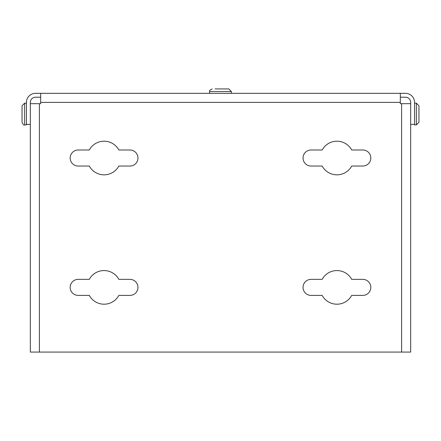 <?xml version="1.0" encoding="UTF-8"?>
<svg xmlns="http://www.w3.org/2000/svg" width="441" height="441" viewBox="0 0 441 441"><rect width="100%" height="100%" fill="white"/><g stroke="black" fill="none" stroke-linecap="round" stroke-linejoin="round"><path stroke-width="0.66" d="M362.805 149.995A8.021 8.021 0 0 1 370.826 158.016A8.021 8.021 0 0 1 362.805 166.036L351.714 166.036A16.819 16.819 0 0 1 322.151 166.036L311.059 166.036A8.021 8.021 0 0 1 303.039 158.016A8.021 8.021 0 0 1 311.059 149.995L322.151 149.995A16.819 16.819 0 0 1 351.714 149.995L362.805 149.995M362.805 279.362A8.021 8.021 0 0 1 370.826 287.383A8.021 8.021 0 0 1 362.805 295.404L351.714 295.404A16.819 16.819 0 0 1 322.151 295.404L311.059 295.404A8.021 8.021 0 0 1 303.039 287.383A8.021 8.021 0 0 1 311.059 279.362L322.151 279.362A16.819 16.819 0 0 1 351.714 279.362L362.805 279.362M129.941 149.995A8.021 8.021 0 0 1 137.961 158.016A8.021 8.021 0 0 1 129.941 166.036L118.85 166.036A16.819 16.819 0 0 1 89.286 166.036L78.195 166.036A8.021 8.021 0 0 1 70.174 158.016A8.021 8.021 0 0 1 78.195 149.995L89.286 149.995A16.819 16.819 0 0 1 118.85 149.995L129.941 149.995M39.387 352.067L401.613 352.067L401.613 103.679L400.323 103.679L400.323 102.389L40.677 102.389L40.677 103.679L39.387 103.679L39.387 352.067L30.33 352.067L30.33 103.679L39.387 103.679M118.85 279.362L129.941 279.362A8.021 8.021 0 0 1 137.961 287.383A8.021 8.021 0 0 1 129.941 295.404L118.85 295.404A16.819 16.819 0 0 1 89.286 295.404L78.195 295.404A8.021 8.021 0 0 1 70.174 287.383A8.021 8.021 0 0 1 78.195 279.362L89.286 279.362A16.819 16.819 0 0 1 118.85 279.362M40.677 97.213L35.506 97.213A5.176 5.176 0 0 0 30.33 102.389L30.33 124.379L26.449 124.379L26.449 102.389A9.057 9.057 0 0 1 35.506 93.332L40.677 93.332L40.677 102.389M400.323 102.389L400.323 93.332L405.494 93.332A9.057 9.057 0 0 1 414.551 102.389L414.551 124.379L410.67 124.379M400.323 97.213L405.494 97.213A5.176 5.176 0 0 1 410.67 102.389L410.67 352.067L401.613 352.067M400.323 93.332L40.677 93.332M401.613 103.679L410.67 103.679M220.5 93.332L209.635 93.332L209.635 91.519L231.365 91.519L228.78 88.933L231.365 91.519L231.365 93.332L231.365 91.519L228.78 88.933L215.065 88.933M414.551 103.161L416.365 103.161L416.365 124.897L414.551 124.897L414.551 124.379M416.365 103.161L418.95 105.752L418.95 122.311L416.365 124.897L418.95 122.311M26.449 124.379L26.449 124.897L24.635 124.897L24.635 103.161L22.05 105.752L22.05 122.311C23.136 124.687 23.996 125.547 24.635 124.897C23.996 125.547 23.136 124.687 22.05 122.311M22.05 108.596L22.05 105.752M209.635 91.519C208.973 90.89 209.839 90.03 212.22 88.933C209.839 90.03 208.973 90.89 209.635 91.519C208.973 90.89 209.839 90.03 212.22 88.933C209.839 90.03 208.973 90.89 209.635 91.519L209.635 93.332M24.635 103.161L26.449 103.161"/></g></svg>
